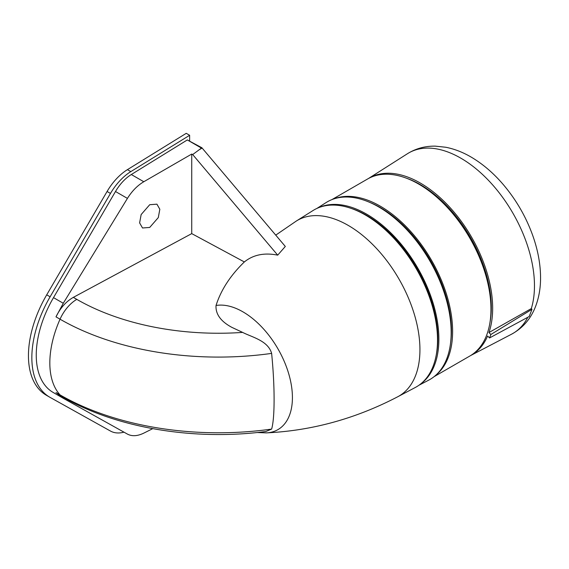 <?xml version="1.0" encoding="UTF-8"?>
<svg xmlns="http://www.w3.org/2000/svg" width="569" height="569" viewBox="0 0 569 569"><rect width="100%" height="100%" fill="white"/><g stroke="black" fill="none" stroke-linecap="round" stroke-linejoin="round"><path stroke-width="0.85" d="M149.718 204.712L156.923 204.164L159.832 209.257L158.296 217.593L149.718 227.436L142.52 227.991L139.611 222.892L141.148 214.563L149.718 204.712M73.33 297.367C66.068 301.506 60.293 308.007 55.99 316.855L63.273 303.27L127.428 198.396C132.008 191.042 137.463 185.487 143.801 181.731L191.732 154.057L191.732 233.617L73.33 297.367L76.801 299.365A28.791 16.622 120 0 0 60.044 319.195A81.58 47.099 120 0 0 60.044 394.886A28.791 16.622 120 0 0 62.398 396.792C116.069 428.094 194.214 440.968 265.865 431.508L271.626 429.083A224.058 129.362 180 0 1 60.044 394.886L55.99 392.546L63.273 398.293L53.152 392.446A81.58 47.099 120 0 1 53.507 297.63L115.493 191.511A33.592 19.396 120 0 1 131.311 174.527L187.329 139.931L201.888 147.769L285.311 246.448L277.7 255.147C264.336 252.487 253.219 254.756 244.357 261.946L191.732 233.617M271.626 429.083C274.919 417.973 274.927 386.379 271.626 353.392C268.084 340.639 251.918 337.189 242.629 332.403L231.882 327.374C220.772 321.414 215.487 314.116 216.035 305.489C220.992 289.934 230.431 275.417 244.357 261.946M397.802 396.728A101.474 58.586 60 0 0 414.773 315.809A101.474 58.586 60 0 0 348.185 225.381A101.474 58.586 60 0 0 296.357 221.014L313.028 210.53A102.214 59.012 60 0 1 365.241 214.926A102.214 59.012 60 0 1 432.312 306.015A102.214 59.012 60 0 1 415.214 387.532L397.802 396.728C355.703 418.684 311.904 430.733 266.399 432.881A70.008 40.42 60 0 0 290.915 382.738A70.008 40.42 60 0 0 242.92 311.84A70.008 40.42 60 0 0 216.035 305.489M191.732 154.057L192.678 154.562L277.7 255.147M192.678 154.562L201.888 147.769M198.986 149.867L201.767 148.267M62.398 396.792L55.99 392.546M152.748 428.656L143.801 433.123C137.463 436.188 132.008 436.508 127.428 434.09L63.273 398.293M201.419 148.061L187.329 139.931M351.55 208.531A100.535 58.045 60 0 1 366.763 215.416A100.535 58.045 60 0 1 436.21 355.163M318.889 207.585A101.993 58.884 60 0 1 366.763 214.228A101.993 58.884 60 0 1 432.547 301.342A101.993 58.884 60 0 1 420.697 383.926M316.869 208.446L326.101 202.571A102.576 59.226 60 0 1 378.641 206.888A102.576 59.226 60 0 1 445.989 298.433A102.576 59.226 60 0 1 428.649 380.184L418.948 385.249M369.437 202.251A100.535 58.045 60 0 1 380.341 207.578A100.535 58.045 60 0 1 450.591 342.815M334.017 198.851A102.214 59.012 60 0 1 380.341 206.206A102.214 59.012 60 0 1 445.804 292.096A102.214 59.012 60 0 1 435.826 375.184M331.827 199.648L367.574 179.007A102.214 59.012 60 0 1 418.684 184.064A102.214 59.012 60 0 1 485.464 274.144A102.214 59.012 60 0 1 469.795 356.052L434.04 376.692M406.43 178.204A100.3 57.91 60 0 1 420.384 184.655A100.3 57.91 60 0 1 489.916 322.808M189.633 141.169L189.633 135.287L130.813 171.618A43.187 24.936 120 0 0 110.471 193.446L50.115 296.798A86.381 49.873 120 0 0 49.731 397.19A86.381 49.873 120 0 0 50.115 397.404L110.471 431.053A43.187 24.936 120 0 0 123.978 432.17M189.633 135.287L186.241 133.324L127.42 169.654A43.187 24.936 120 0 0 107.079 191.49L46.715 294.834A86.381 49.873 120 0 0 46.338 395.235L49.731 397.19M368.435 178.531A102.214 59.012 60 0 1 457.881 216.846A102.214 59.012 60 0 1 488.942 332.552L490.883 334.487L489.546 337.95L487.612 336.016A102.214 59.012 60 0 1 470.634 355.547M488.942 332.552L531.29 308.597L531.987 309.294L490.883 334.487M489.546 337.95L529.206 316.513L531.987 309.294M242.629 332.403A200.366 115.678 180 0 1 76.801 299.365M271.626 353.392A224.058 129.362 180 0 1 60.044 319.195L55.99 316.855M143.801 181.731L131.311 174.527M127.428 198.396L115.493 191.511M63.273 303.27L53.507 297.63M130.813 171.618L127.42 169.654M110.471 193.446L107.079 191.49M50.115 296.798L46.715 294.834M527.812 317.26A104.212 60.165 60 0 1 511.581 334.188C522.875 328.014 530.898 318.697 535.649 306.236C539.078 297.146 540.706 287.253 540.55 276.548C540.337 263.042 537.655 249.158 532.52 234.912C525.806 216.497 516.133 199.804 503.508 184.84C494.006 173.673 483.65 164.676 472.441 157.855C463.735 152.577 454.837 149.042 445.747 147.25L435.37 146.148C425.199 145.948 415.882 148.481 407.404 153.744A104.212 60.165 60 0 1 497.868 191.113A104.212 60.165 60 0 1 531.304 308.611M257.174 432.525L266.399 432.881M296.357 221.014L275.737 235.132M470.591 355.575L511.581 334.188M368.392 178.552L407.404 153.744"/></g></svg>
